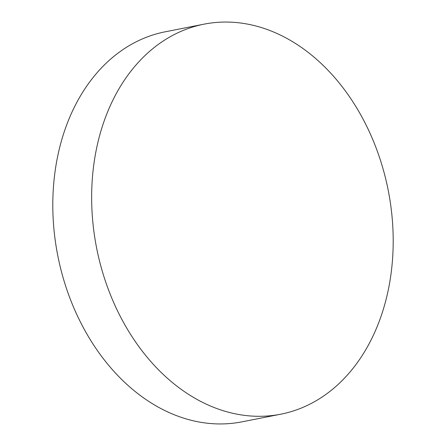 <?xml version="1.0" encoding="UTF-8"?>
<svg xmlns="http://www.w3.org/2000/svg" width="446" height="446" viewBox="0 0 446 446"><rect width="100%" height="100%" fill="white"/><g stroke="black" fill="none" stroke-linecap="round" stroke-linejoin="round"><path stroke-width="0.67" d="M280.813 414.189L241.966 421.838A198.76 148.624 -101.1 0 1 58.008 256.812A198.76 148.624 -101.1 0 1 163.275 32.201A198.76 148.624 -101.1 0 1 165.187 31.811L204.034 24.162A198.76 148.624 -101.1 0 1 387.992 189.188A198.76 148.624 -101.1 0 1 282.725 413.799A198.76 148.624 -101.1 0 1 280.813 414.189A198.76 148.624 -101.1 0 1 96.849 249.163A198.76 148.624 -101.1 0 1 202.116 24.558A198.76 148.624 -101.1 0 1 204.034 24.162"/></g></svg>
